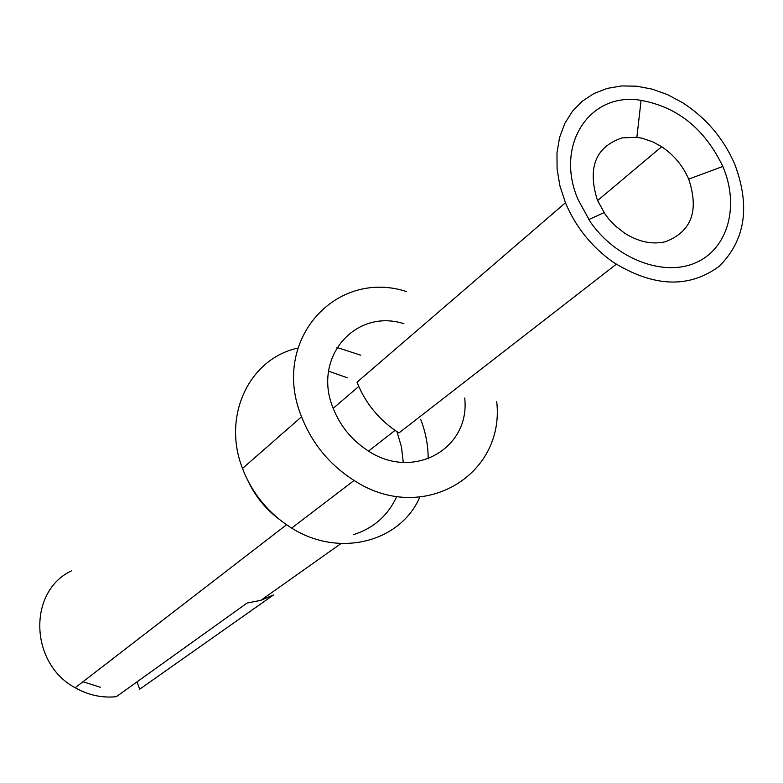 <?xml version="1.0" encoding="UTF-8"?>
<svg xmlns="http://www.w3.org/2000/svg" width="783" height="783" viewBox="0 0 783 783"><rect width="100%" height="100%" fill="white"/><g stroke="black" fill="none" stroke-linecap="round" stroke-linejoin="round"><path stroke-width="1.17" d="M82.959 681.748L100.312 687.259M597.439 200.301C587.25 167.787 595.452 146.979 622.045 137.886L636.843 137.299L642.256 138.258L653.032 141.958L661.674 146.724C673.83 154.868 682.845 165.663 688.697 179.121C699.248 210.862 691.477 231.739 665.374 241.761C652.092 244.756 638.536 241.908 624.697 233.207L615.634 226.17L608.929 219.171L605.357 214.552L597.439 200.301M578.187 199.831L590.46 222.118C616.505 259.398 664.131 277.192 696.146 262.55C728.396 248.26 739.612 205.508 722.826 166.446C704.485 128.206 676.443 106.048 638.703 99.979C588.571 93.108 554.658 146.029 578.187 199.831M565.453 202.777L559.943 185.982L557.095 169.167L556.977 152.832L559.581 137.456L564.788 123.479L572.432 111.284L582.258 101.213L593.974 93.52L607.226 88.391L621.614 85.934L636.755 86.199L652.219 89.145L667.596 94.665L682.463 102.612C705.884 117.695 723.247 138.072 734.562 163.735C750.603 206.183 745.416 240.43 718.99 266.465C688.697 288.614 653.374 287.155 613.05 262.109C591.557 246.782 575.691 227.001 565.453 202.777L356.999 382.221C365.573 403.646 379.559 420.559 398.978 432.979M403.891 323.682C355.316 308.081 312.055 357.567 333.196 408.315C339.979 425.453 351.009 439.224 366.297 449.608C411.907 481.858 470.524 449.413 464.72 398.028M406.671 291.589C335.398 268.393 270.331 340.83 301.563 416.771C312.192 443.726 329.721 464.965 354.151 480.488C422.35 525.197 505.27 475.682 496.725 401.65M297.843 348.102C249.542 358.418 221.795 415.734 242.505 468.449C250.629 489.698 263.763 507.345 281.909 521.38L288.487 526.029C336.25 558.651 399.819 543.314 419.796 497.146M428.174 458.897C428.203 445.507 425.698 432.304 420.657 419.296M248.152 481.183C255.111 495.845 264.987 508.177 277.779 518.199M353.652 534.593C373.697 528.163 388.084 515.429 396.795 496.393M403.265 462.43L401.473 446.956L396.981 431.727M71.664 570.768C27.611 591.048 29.402 664.111 75.882 688.12C88.812 695.265 102.299 698.123 116.344 696.684L247.007 603.076L260.847 600.336L273.59 594.894L139.677 689.216L137.045 681.856M139.677 689.216L149.475 682.316M347.427 377.817L328.596 371.181M360.728 355.198L336.984 347.466M688.697 179.121L722.826 166.446M358.741 386.469L333.196 408.315M301.563 416.771L242.505 468.449M340.977 543.578L260.847 600.336M588.728 219.592L604.036 212.653M395.024 430.396L368.578 451.067M354.102 480.459L291.707 528.075M276.007 516.8L279.002 519.1M597.556 200.585L661.674 146.724M616.26 264.272L398.929 432.96M636.863 137.299L641.101 100.253M75.207 687.728L286.558 524.737"/></g></svg>
